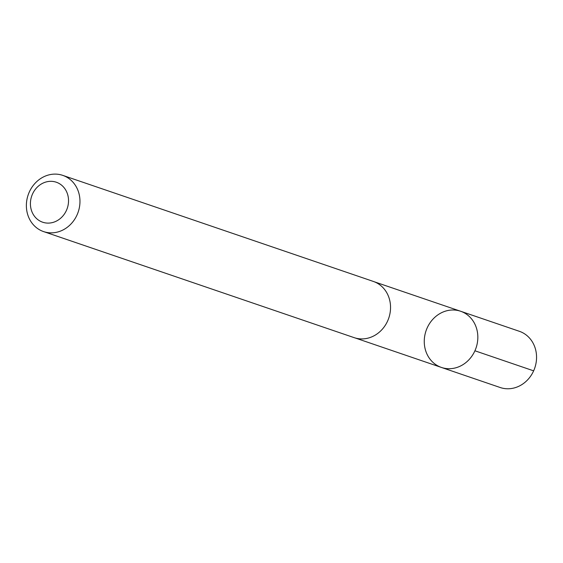 <?xml version="1.0" encoding="UTF-8"?>
<svg xmlns="http://www.w3.org/2000/svg" width="563" height="563" viewBox="0 0 563 563"><rect width="100%" height="100%" fill="white"/><g stroke="black" fill="none" stroke-linecap="round" stroke-linejoin="round"><path stroke-width="0.84" d="M460.288 311.142A29.691 26.433 108.9 0 1 460.64 311.255A29.691 26.433 108.9 0 1 476.059 347.892A29.691 26.433 108.9 0 1 441.448 367.449A29.691 26.433 108.9 0 1 425.966 331.009A29.691 26.433 108.9 0 1 460.288 311.142A29.691 26.433 108.9 0 1 460.64 311.255A29.691 26.433 108.9 0 1 476.059 347.892A29.691 26.433 108.9 0 1 441.448 367.449L500.162 387.506A29.698 26.44 -71.1 0 0 500.514 387.625A29.698 26.44 -71.1 0 0 534.85 367.745A29.698 26.44 -71.1 0 0 519.353 331.297L374.402 281.824M43.569 231.583L354.148 337.645A29.698 26.44 -71.1 0 0 354.5 337.765A29.698 26.44 -71.1 0 0 388.836 317.884A29.698 26.44 -71.1 0 0 373.346 281.437L62.767 175.374A29.698 26.44 -71.1 0 0 28.15 194.939A29.698 26.44 -71.1 0 0 43.569 231.583A29.698 26.44 -71.1 0 0 43.928 231.703A29.698 26.44 -71.1 0 0 78.257 211.829A29.698 26.44 -71.1 0 0 62.767 175.374M42.901 222.294A21.127 18.804 -71.1 0 0 68.257 197.198A21.127 18.804 -71.1 0 0 37.271 187.162A21.127 18.804 -71.1 0 0 42.901 222.294M533.64 370.841L474.919 350.784M355.225 337.983L441.448 367.449"/></g></svg>
